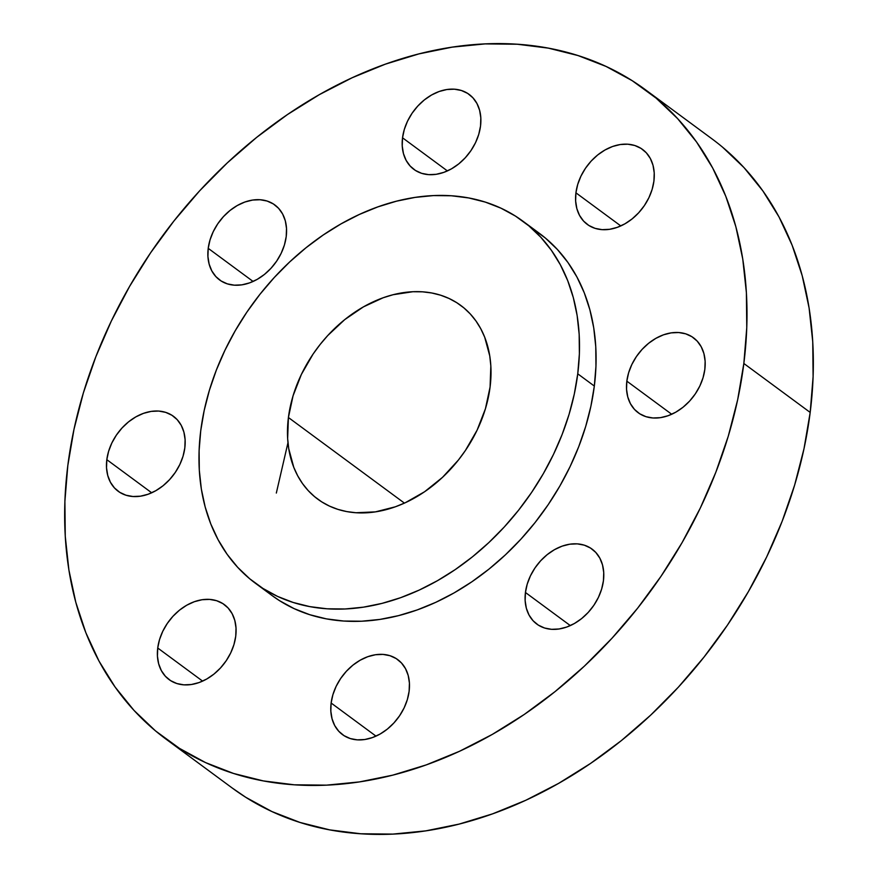 <?xml version="1.0" encoding="UTF-8"?>
<svg xmlns="http://www.w3.org/2000/svg" width="878" height="878" viewBox="0 0 878 878"><rect width="100%" height="100%" fill="white"/><g stroke="black" fill="none" stroke-linecap="round" stroke-linejoin="round"><path stroke-width="1.32" d="M402.53 137.802L447.407 170.925L402.53 137.802L402.234 145.968L403.452 153.584L406.13 160.367L410.169 166.052L415.415 170.431L421.659 173.339L428.673 174.645L436.179 174.305L443.884 172.34L451.511 168.828L458.744 163.89L465.318 157.722L470.981 150.566L475.514 142.697L478.74 134.411L480.529 126.026A46.567 34.824 126.4 0 1 454.2 167.182A46.567 34.824 126.4 0 1 413.878 169.388A46.567 34.824 126.4 0 1 402.53 137.802A46.567 34.824 126.4 0 1 428.859 96.646A46.567 34.824 126.4 0 1 469.181 94.44A46.567 34.824 126.4 0 1 480.529 126.026L480.826 117.871L479.607 110.255L476.93 103.472L472.891 97.776L467.656 93.397L461.4 90.5L454.387 89.194L446.88 89.523L439.176 91.488L431.548 95.011L424.315 99.938L417.741 106.106L412.078 113.262L407.546 121.131L404.319 129.417L402.53 137.802M575.924 192.82L620.801 225.931L575.924 192.82L575.628 200.974L576.846 208.591L579.524 215.373L583.563 221.069L588.809 225.448L595.054 228.346L602.067 229.652L609.573 229.312L617.278 227.347L624.906 223.835L632.138 218.896L638.712 212.739L644.375 205.584L648.908 197.704L652.135 189.418L653.923 181.033A46.567 34.824 126.4 0 1 627.605 222.189A46.567 34.824 126.4 0 1 587.272 224.395A46.567 34.824 126.4 0 1 575.924 192.82A46.567 34.824 126.4 0 1 602.253 151.664A46.567 34.824 126.4 0 1 642.575 149.458A46.567 34.824 126.4 0 1 653.923 181.033L654.22 172.878L653.012 165.262L650.335 158.479L646.296 152.783L641.05 148.404L634.794 145.507L627.792 144.201L620.285 144.53L612.57 146.494L604.953 150.017L597.709 154.945L591.135 161.113L585.472 168.269L580.94 176.149L577.724 184.435L575.924 192.82M626.837 381.151L671.714 414.262L626.837 381.151L626.541 389.305L627.759 396.922L630.437 403.704L634.476 409.4L639.711 413.779L645.967 416.677L652.98 417.983L660.475 417.654L668.191 415.689L675.808 412.166L683.051 407.227L689.625 401.07L695.288 393.915L699.821 386.035L703.048 377.749L704.836 369.364A46.567 34.824 126.4 0 1 678.507 410.52A46.567 34.824 126.4 0 1 638.185 412.726A46.567 34.824 126.4 0 1 626.837 381.151A46.567 34.824 126.4 0 1 653.155 339.995A46.567 34.824 126.4 0 1 693.488 337.789A46.567 34.824 126.4 0 1 704.836 369.364L705.133 361.209L703.915 353.593L701.237 346.81L697.198 341.114L691.952 336.735L685.707 333.838L678.694 332.532L671.187 332.872L663.483 334.825L655.855 338.348L648.622 343.287L642.048 349.444L636.385 356.6L631.853 364.48L628.626 372.766L626.837 381.151M525.439 592.485L570.316 625.597L525.439 592.485L525.143 600.64L526.35 608.256L529.028 615.039L533.067 620.735L538.313 625.114L544.569 628.011L551.571 629.317L559.077 628.977L566.793 627.024L574.41 623.501L581.653 618.562L588.227 612.405L593.89 605.249L598.423 597.369L601.639 589.083L603.438 580.698A46.567 34.824 126.4 0 1 577.109 621.854A46.567 34.824 126.4 0 1 536.787 624.06A46.567 34.824 126.4 0 1 525.439 592.485A46.567 34.824 126.4 0 1 551.757 551.329A46.567 34.824 126.4 0 1 592.09 549.123A46.567 34.824 126.4 0 1 603.438 580.698L603.735 572.544L602.517 564.927L599.839 558.145L595.8 552.449L590.554 548.07L584.309 545.172L577.296 543.866L569.789 544.195L562.085 546.16L554.457 549.683L547.224 554.622L540.65 560.779L534.987 567.934L530.455 575.814L527.228 584.1L525.439 592.485M331.127 703.015L376.003 736.137L331.127 703.015L330.83 711.18L332.049 718.797L334.727 725.579L338.765 731.264L344.011 735.643L350.256 738.552L357.269 739.858L364.776 739.517L372.481 737.553L380.108 734.041L387.341 729.102L393.915 722.934L399.578 715.779L404.11 707.909L407.337 699.623L409.126 691.238A46.567 34.824 126.4 0 1 382.797 732.395A46.567 34.824 126.4 0 1 342.475 734.601A46.567 34.824 126.4 0 1 331.127 703.015A46.567 34.824 126.4 0 1 357.456 661.858A46.567 34.824 126.4 0 1 397.778 659.652A46.567 34.824 126.4 0 1 409.126 691.238L409.422 683.084L408.204 675.467L405.526 668.685L401.487 662.989L396.252 658.61L389.997 655.712L382.984 654.406L375.488 654.736L367.772 656.7L360.145 660.223L352.912 665.151L346.338 671.319L340.675 678.475L336.142 686.344L332.916 694.641L331.127 703.015M157.733 648.008L202.609 681.119L157.733 648.008L157.436 656.162L158.655 663.779L161.332 670.572L165.371 676.258L170.606 680.637L176.862 683.534L183.875 684.851L191.371 684.511L199.087 682.546L206.714 679.034L213.947 674.095L220.521 667.928L226.184 660.772L230.716 652.903L233.943 644.617L235.732 636.232A46.567 34.824 126.4 0 1 209.403 677.388A46.567 34.824 126.4 0 1 169.081 679.594A46.567 34.824 126.4 0 1 157.733 648.008A46.567 34.824 126.4 0 1 184.062 606.852A46.567 34.824 126.4 0 1 224.384 604.646A46.567 34.824 126.4 0 1 235.732 636.232L236.028 628.077L234.81 620.461L232.132 613.667L228.093 607.982L222.847 603.603L216.603 600.706L209.59 599.4L202.083 599.729L194.378 601.693L186.751 605.205L179.518 610.144L172.944 616.312L167.281 623.468L162.748 631.337L159.522 639.623L157.733 648.008M208.218 248.342L253.094 281.454L208.218 248.342L207.921 256.497L209.14 264.113L211.817 270.907L215.856 276.592L221.102 280.971L227.347 283.868L234.36 285.174L241.867 284.845L249.582 282.881L257.199 279.369L264.432 274.43L271.017 268.262L276.669 261.106L281.201 253.237L284.428 244.951L286.217 236.566A46.567 34.824 126.4 0 1 259.899 277.722A46.567 34.824 126.4 0 1 219.566 279.928A46.567 34.824 126.4 0 1 208.218 248.342A46.567 34.824 126.4 0 1 234.547 207.186A46.567 34.824 126.4 0 1 274.869 204.98A46.567 34.824 126.4 0 1 286.217 236.566L286.513 228.412L285.306 220.795L282.628 214.002L278.589 208.316L273.343 203.937L267.099 201.04L260.086 199.734L252.579 200.063L244.863 202.028L237.247 205.54L230.003 210.479L223.429 216.647L217.766 223.802L213.233 231.671L210.018 239.957L208.218 248.342M106.82 459.677L151.696 492.788L106.82 459.677L106.523 467.831L107.742 475.448L110.419 482.241L114.458 487.927L119.704 492.306L125.949 495.203L132.962 496.509L140.469 496.18L148.173 494.215L155.801 490.703L163.034 485.764L169.608 479.597L175.271 472.441L179.803 464.572L183.03 456.286L184.819 447.901A46.567 34.824 126.4 0 1 158.501 489.057A46.567 34.824 126.4 0 1 118.168 491.263A46.567 34.824 126.4 0 1 106.82 459.677A46.567 34.824 126.4 0 1 133.149 418.521A46.567 34.824 126.4 0 1 173.471 416.315A46.567 34.824 126.4 0 1 184.819 447.901L185.115 439.746L183.908 432.119L181.23 425.336L177.191 419.651L171.945 415.272L165.69 412.375L158.688 411.058L151.181 411.398L143.465 413.362L135.849 416.874L128.605 421.813L122.031 427.981L116.368 435.137L111.835 443.006L108.62 451.292L106.82 459.677M166.194 739.276L232.527 788.235A403.606 301.812 -53.6 0 0 582.015 769.128A403.606 301.812 -53.6 0 0 810.185 412.43L743.842 363.481A403.606 301.812 126.4 0 1 515.671 720.169A403.606 301.812 126.4 0 1 166.194 739.276A403.606 301.812 126.4 0 1 67.815 465.57L73.993 429.309L83.366 392.916L95.845 356.72L111.308 321.085L129.615 286.36L150.566 252.853L173.987 220.916L199.635 190.833L227.27 162.913L256.628 137.407L287.424 114.579L319.362 94.637L352.122 77.769L385.409 64.149L418.883 53.909L452.236 47.138L485.15 43.9L517.296 44.24L548.366 48.136L578.053 55.566L606.094 66.454L632.204 80.688L656.14 98.149L677.651 118.651L696.561 141.995L712.662 167.972L725.799 196.321L735.874 226.765L742.755 259.032L746.399 292.78L746.761 327.714L743.842 363.481L810.185 412.43A403.606 301.812 -53.6 0 0 711.806 138.724L645.473 89.765A403.606 301.812 126.4 0 1 743.842 363.481L737.663 399.731L728.29 436.136L715.811 472.32L700.348 507.956L682.052 542.692L661.09 576.188L637.669 608.136L612.021 638.207L584.386 666.139L555.028 691.634L524.232 714.472L492.295 734.414L459.534 751.272L426.247 764.892L392.773 775.142L359.42 781.914L326.506 785.141L294.371 784.811L263.301 780.904L233.603 773.474L205.562 762.598L179.452 748.352L155.516 730.902L134.005 710.401L115.106 687.046L98.995 661.079L85.857 632.731L75.793 602.275L68.901 570.02L65.257 536.26L64.895 501.327L67.815 465.57A403.606 301.812 126.4 0 1 295.985 108.872A403.606 301.812 126.4 0 1 645.473 89.765M255.597 583.398L272.18 595.635A225.086 168.324 -53.6 0 0 467.085 584.978A225.086 168.324 -53.6 0 0 594.329 386.057L577.746 373.819A225.086 168.324 126.4 0 1 450.502 572.741A225.086 168.324 126.4 0 1 255.597 583.398A225.086 168.324 126.4 0 1 200.733 430.747L204.179 410.531L209.414 390.227L216.372 370.044L224.987 350.179L235.194 330.808L246.883 312.118L259.943 294.306L274.254 277.536L289.663 261.962L306.038 247.739L323.214 235.008L341.015 223.89L359.289 214.484L377.858 206.89L396.527 201.172L415.129 197.396L433.48 195.585L451.402 195.772L468.731 197.956L485.293 202.094L500.932 208.163L515.496 216.109L528.841 225.844L540.837 237.279L551.384 250.296L560.362 264.783L567.693 280.598L573.301 297.576L577.142 315.564L579.173 334.397L579.381 353.867L577.746 373.819L594.329 386.057A225.086 168.324 -53.6 0 0 539.476 233.405L522.893 221.168A225.086 168.324 126.4 0 1 577.746 373.819L574.3 394.035L569.076 414.339L562.118 434.522L553.491 454.387L543.284 473.758L531.596 492.448L518.536 510.261L504.235 527.03L488.816 542.604L472.452 556.828L455.276 569.559L437.464 580.687L419.19 590.093L400.631 597.688L381.963 603.395L363.36 607.17L345.01 608.981L327.077 608.794L309.758 606.61L293.197 602.473L277.558 596.403L262.994 588.458L249.648 578.723L237.653 567.298L227.106 554.27L218.128 539.783L210.797 523.979L205.178 506.99L201.336 489.002L199.306 470.18L199.108 450.699L200.733 430.747A225.086 168.324 126.4 0 1 327.977 231.825A225.086 168.324 126.4 0 1 522.893 221.168M288.412 417.511L404.429 503.116L288.412 417.511A120.396 90.028 126.4 0 1 356.479 311.108A120.396 90.028 126.4 0 1 460.731 305.401A120.396 90.028 126.4 0 1 490.078 387.055A120.396 90.028 126.4 0 1 422.011 493.458A120.396 90.028 126.4 0 1 317.759 499.165A120.396 90.028 126.4 0 1 288.412 417.511L287.644 438.594L288.73 448.669L293.79 467.37L297.719 475.832L302.515 483.58L308.156 490.55L314.576 496.663L321.71 501.865L329.502 506.112L337.865 509.361L346.722 511.578L355.996 512.741L375.4 511.874L395.33 506.804L405.263 502.743L424.568 491.757L442.512 477.347L458.404 460.039L465.384 450.513L477.105 430.154L485.435 408.731L490.078 387.055L490.835 365.972L489.748 355.897L484.689 337.196L480.771 328.734L475.964 320.986L470.334 314.017L463.913 307.904L456.769 302.701L448.987 298.454L440.624 295.206L431.756 292.989L422.494 291.825L412.901 291.726L393.135 294.712L383.148 297.763L363.448 306.861L344.736 319.614L327.735 335.561L320.086 344.527L313.095 354.053L301.384 374.412L293.054 395.835L288.412 417.511M272.026 595.514L279.577 600.695L294.141 608.641L309.78 614.71L326.342 618.858L343.671 621.031L361.593 621.218L379.944 619.407L398.546 615.632L417.215 609.925L435.784 602.33L454.058 592.924L471.859 581.796L489.035 569.065L505.41 554.841L520.819 539.268L535.119 522.498L548.179 504.685L559.879 486.006L570.074 466.635L578.701 446.759L585.659 426.576L590.894 406.273L594.329 386.057L595.964 366.115L595.756 346.634L593.726 327.801L589.884 309.813L584.276 292.835L576.945 277.02L567.967 262.533L557.42 249.517L545.425 238.081L532.079 228.346M232.242 788.016L245.796 797.312L271.906 811.546L299.947 822.434L329.634 829.864L360.704 833.76L392.85 834.1L425.764 830.862L459.117 824.091L492.591 813.851L525.878 800.231L558.638 783.363L590.576 763.421L621.372 740.593L650.73 715.087L678.365 687.167L704.013 657.084L727.434 625.147L748.385 591.64L766.692 556.915L782.155 521.28L794.634 485.084L804.007 448.691L810.185 412.43L813.105 376.673L812.743 341.74L809.099 307.98L802.207 275.725L792.143 245.269L779.005 216.921L762.894 190.954L743.995 167.599L722.484 147.098M287.973 442.699L276.329 493.052"/></g></svg>
